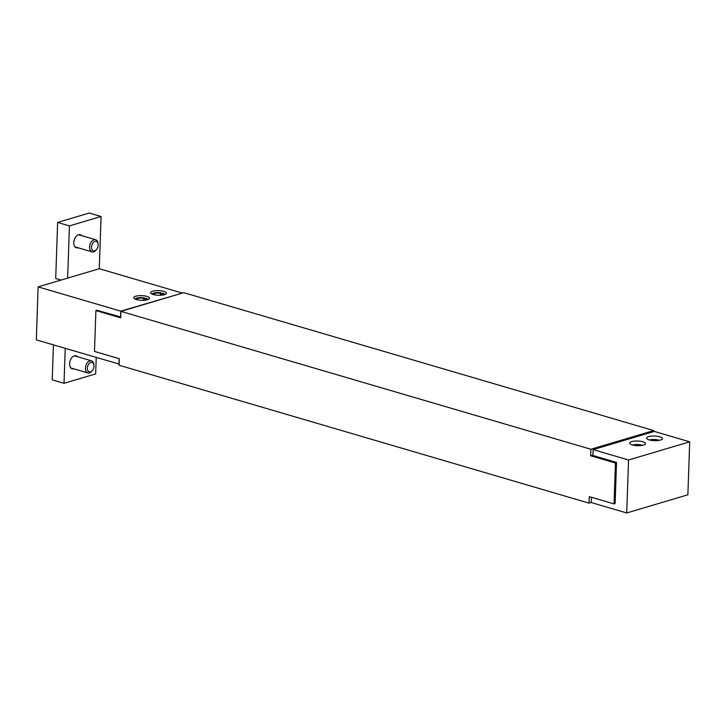 <?xml version="1.0" encoding="UTF-8"?>
<svg xmlns="http://www.w3.org/2000/svg" width="726" height="726" viewBox="0 0 726 726"><rect width="100%" height="100%" fill="white"/><g stroke="black" fill="none" stroke-linecap="round" stroke-linejoin="round"><path stroke-width="1.09" d="M640.858 445.573L642.065 445.41M634.052 445.31A4.755 1.388 -178 0 1 640.858 445.492M632.7 445.02A6.334 1.86 -178 0 1 641.975 445.201M657.729 440.555L658.936 440.401M650.923 440.301A4.755 1.388 -178 0 1 657.729 440.482M649.57 440.001A6.334 1.86 -178 0 1 658.845 440.183M593.124 449.594L628.544 459.994L626.72 512.964L687.876 494.787L689.7 441.816L654.271 431.425L593.124 449.594L592.915 455.501L616.537 462.426L615.466 463.043L614.06 503.908L615.113 503.599L616.519 462.734M631.711 441.617A7.922 2.323 -178 0 1 640.477 441.272A7.922 2.323 -178 0 1 645.532 443.622A7.922 2.323 -178 0 1 637.537 445.673A7.922 2.323 -178 0 1 629.696 443.078A7.922 2.323 -178 0 1 631.711 441.617M648.581 436.607A7.922 2.323 -178 0 1 657.348 436.262A7.922 2.323 -178 0 1 662.402 438.604A7.922 2.323 -178 0 1 654.407 440.655A7.922 2.323 -178 0 1 646.567 438.059A7.922 2.323 -178 0 1 648.581 436.607M628.544 459.994L689.7 441.816M591.481 497.283L591.3 502.564L626.72 512.964M147.932 299.584A6.334 1.86 2 0 0 147.859 299.375A6.334 1.86 2 0 0 145.563 298.15L144.574 298.486L144.51 300.219M143.485 300.283L143.557 298.268L144.202 297.869L144.547 299.293M144.202 297.869A6.334 1.86 2 0 0 135.381 298.949A6.334 1.86 2 0 0 135.29 299.148M143.557 298.268A4.755 1.388 2 0 0 136.86 299.321A4.755 1.388 2 0 0 137.023 299.702M146.162 300.019A4.755 1.388 2 0 0 146.353 299.647A4.755 1.388 2 0 0 144.574 298.486M147.559 299.702A7.922 2.323 -178 0 1 138.802 300.047A7.922 2.323 -178 0 1 133.747 297.696A7.922 2.323 -178 0 1 141.742 295.645A7.922 2.323 -178 0 1 149.574 298.241A7.922 2.323 -178 0 1 147.559 299.702M164.802 294.565A6.334 1.86 2 0 0 164.729 294.366A6.334 1.86 2 0 0 162.433 293.141L161.444 293.476L161.381 295.21M160.355 295.273L160.428 293.259L161.072 292.85L161.417 294.275M161.072 292.85A6.334 1.86 2 0 0 152.251 293.939A6.334 1.86 2 0 0 152.161 294.13L152.251 293.939M160.428 293.259A4.755 1.388 2 0 0 153.731 294.302A4.755 1.388 2 0 0 153.894 294.692M163.032 295.001A4.755 1.388 2 0 0 163.223 294.629A4.755 1.388 2 0 0 161.444 293.476M164.43 294.683A7.922 2.323 -178 0 1 155.673 295.028A7.922 2.323 -178 0 1 150.618 292.678A7.922 2.323 -178 0 1 158.613 290.636A7.922 2.323 -178 0 1 166.445 293.222A7.922 2.323 -178 0 1 164.43 294.683M91.53 247.076A4.973 3.131 -73.6 0 1 94.607 241.495A4.973 3.131 -73.6 0 1 98.092 244.009A4.973 3.131 -73.6 0 1 96.449 249.608A4.973 3.131 -73.6 0 1 93.091 250.733A4.973 3.131 -73.6 0 1 91.53 247.076M98.092 244.009L97.974 243.146A6.334 3.993 106.4 0 0 95.605 239.716A6.334 3.993 106.4 0 0 89.607 247.049A6.334 3.993 106.4 0 0 92.039 251.877A6.334 3.993 106.4 0 0 95.877 250.27L96.449 249.608M61.084 280.064L55.702 278.485L57.635 222.437L89.262 213.036L101.077 216.502L69.442 225.904L67.645 278.112L38.124 286.888L120.779 311.145L181.927 293.222M93.981 366.185A4.973 3.131 -73.6 0 1 92.284 370.687A4.973 3.131 -73.6 0 1 87.619 370.133A4.973 3.131 -73.6 0 1 89.706 363.036A4.973 3.131 -73.6 0 1 93.926 365.087A4.973 3.131 -73.6 0 1 93.981 366.185M93.926 365.087L93.808 364.225A6.334 3.993 106.4 0 0 91.44 360.795A6.334 3.993 106.4 0 0 85.441 368.127A6.334 3.993 106.4 0 0 87.873 372.955A6.334 3.993 106.4 0 0 91.712 371.349L92.284 370.687M65.231 348.353L64.024 383.301L95.66 373.899L96.222 357.446M73.871 368.844A6.815 4.292 -73.6 0 1 72.228 368.853A6.815 4.292 -73.6 0 1 69.732 362.392A6.815 4.292 -73.6 0 1 74.37 355.813A6.815 4.292 -73.6 0 1 76.058 355.785A6.815 4.292 -73.6 0 1 77.437 356.684M181.936 292.968L99.281 268.72L67.645 278.112M99.281 268.72L101.077 216.502M78.036 247.766A6.815 4.292 -73.6 0 1 76.393 247.775A6.815 4.292 -73.6 0 1 73.898 241.313A6.815 4.292 -73.6 0 1 78.535 234.734A6.815 4.292 -73.6 0 1 80.223 234.707A6.815 4.292 -73.6 0 1 81.602 235.605M64.024 383.301L52.218 379.834L53.425 344.886M69.442 225.904L57.635 222.437M119.109 364.071L36.3 339.859L38.124 286.888M591.3 502.465L589.04 503.136L119.073 365.232L119.291 358.726L94.498 351.448L95.905 310.583L97.211 310.193M96.957 310.265L120.725 316.999M120.58 317.044L120.779 311.145M118.955 364.116L119.146 358.68M592.933 455.093L590.674 455.765L590.891 449.258L653.736 430.591L183.769 292.678L120.924 311.354L120.697 317.861L95.905 310.583M653.736 430.591L653.699 431.598M589.04 503.136L589.267 496.629L614.06 503.908M615.466 463.043L590.674 455.765M590.891 449.258L120.924 311.354M75.014 246.876L92.039 251.877M78.58 234.725L95.605 239.716M70.849 367.955L87.873 372.955M74.415 355.794L91.44 360.795"/></g></svg>
